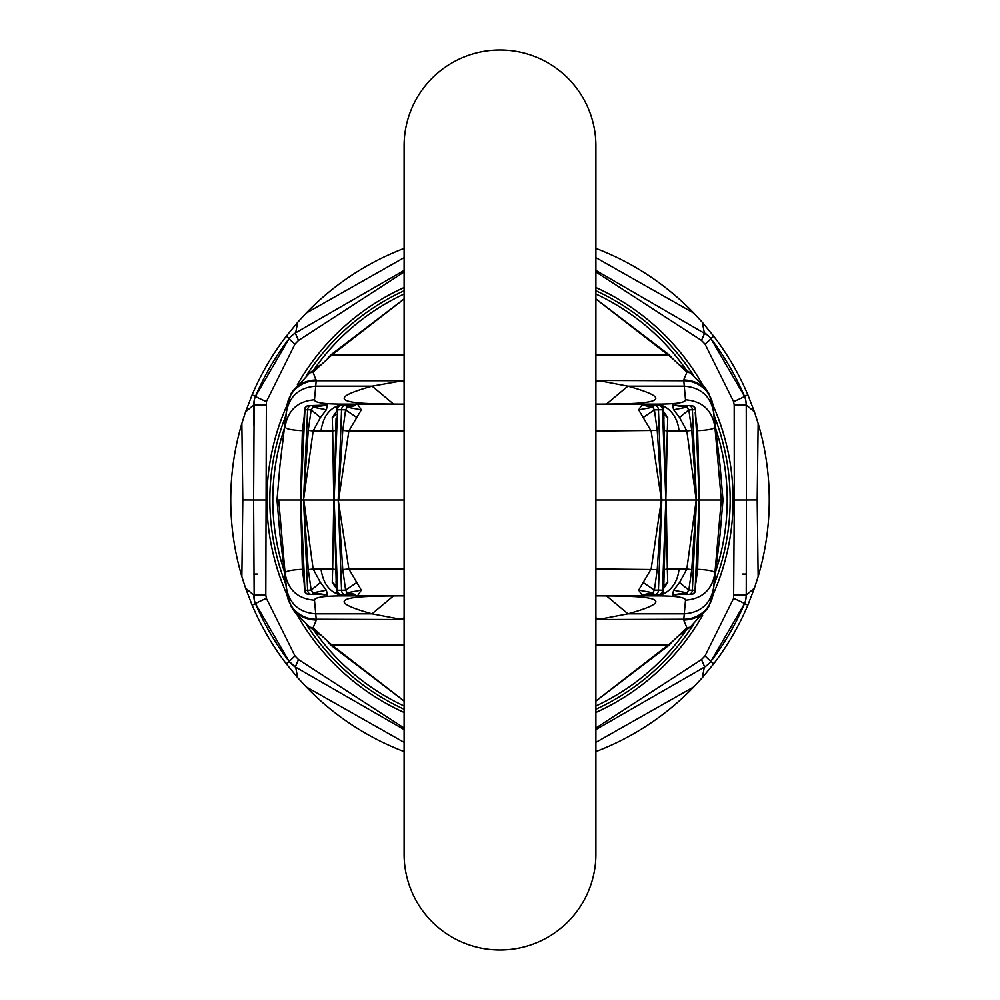 <?xml version="1.0" encoding="UTF-8"?>
<svg xmlns="http://www.w3.org/2000/svg" width="1000" height="1000" viewBox="0 0 1000 1000"><rect width="100%" height="100%" fill="white"/><g stroke="black" fill="none" stroke-linecap="round" stroke-linejoin="round"><path stroke-width="1.5" d="M707.763 664.75L704.312 667.2L702.362 677.638L693.863 686.862A269.262 269.262 0 0 1 595.9 751.6M693.863 686.862L595.9 742.362M745.825 400.65L746.25 404.913L734.188 404.938L734.3 500L746.388 500L746.25 595.087A22.125 22.125 0 0 1 744.5 603.688A22.125 0.75 -157 0 0 733.625 598.35L705.037 655.9L710.837 661.475L744.5 603.688L747.887 605.138A269.262 269.262 0 0 1 713.775 663.725L710.837 661.475A22.125 22.125 0 0 1 704.312 667.2L595.9 729.575M595.9 248.4A269.262 269.262 0 0 1 693.863 313.137L595.9 257.638M769.262 500A269.262 269.262 0 0 1 758.15 576.562L757.2 499.95L758.15 423.438A269.262 269.262 0 0 1 769.262 500M707.75 335.238L595.9 270.425M746.263 412.475L746.25 404.913A22.125 22.125 0 0 0 744.5 396.312A265.575 265.575 0 0 0 710.837 338.525L744.5 396.312L747.887 394.862A269.262 269.262 0 0 0 713.775 336.275L702.362 322.362L704.312 332.8A22.125 22.125 0 0 1 710.837 338.525A22.125 1.175 142.6 0 1 705.037 344.1L701.425 340.4L595.9 271.962M747.887 605.138L754.438 588.1L746.25 595.087L745.837 599.325M757.2 499.95L742.7 500L746.388 500L746.25 404.913L754.438 411.9L758.15 423.438M404.1 271.962L298.575 340.4L294.962 344.1L266.375 401.65L265.812 595.062L266.375 598.35L294.962 655.9L298.575 659.6A22.125 1.675 119.9 0 0 295.688 667.2A22.125 22.125 0 0 1 289.163 661.475L295.688 667.2L297.638 677.638L306.137 686.862L404.1 742.362M306.137 686.862A269.262 269.262 0 0 0 404.1 751.6M295.688 667.2L404.1 729.575M404.1 248.4A269.262 269.262 0 0 0 306.137 313.137L404.1 257.638M242.8 499.95L241.85 576.562A269.262 269.262 0 0 1 241.85 423.438L242.8 499.95L253.612 500L254.163 599.325M294.962 655.9L289.163 661.475A265.575 265.575 0 0 1 255.5 603.688L252.113 605.138A269.262 269.262 0 0 0 286.225 663.725L289.163 661.475L255.5 603.688A22.125 22.125 0 0 1 253.75 595.087L245.562 588.1L241.85 576.562M298.575 340.4A22.125 1.675 -119.9 0 1 295.688 332.8L404.1 270.425M292.25 335.238L295.688 332.8A22.125 22.125 0 0 0 289.163 338.525L255.5 396.312A22.125 22.125 0 0 0 253.75 404.913L245.562 411.9L241.85 423.438M254.175 400.65L253.612 500L265.7 500M253.713 425.25L253.75 404.913L265.812 404.938M252.113 605.138L245.562 588.1M295.688 332.8L297.638 322.362L286.225 336.275A269.262 269.262 0 0 0 252.113 394.862L245.562 411.9M266.375 401.65A22.125 0.75 -157 0 1 255.5 396.312A265.575 265.575 0 0 1 289.163 338.525A265.575 265.575 0 0 0 255.5 396.312L252.113 394.862M297.638 322.362L306.137 313.137M286.225 663.725L297.638 677.638M754.438 588.1L758.15 576.562M747.887 394.862L754.438 411.9M702.362 322.362L693.863 313.137M710.837 661.475A265.575 265.575 0 0 0 744.362 604A265.575 265.575 0 0 0 744.438 603.825A265.575 265.575 0 0 1 744.362 604A265.575 265.575 0 0 1 710.837 661.475M713.775 663.725L702.362 677.638M298.575 659.6L404.1 728.037M733.625 598.35L734.3 500M734.188 404.938L733.625 401.65L705.037 344.1M704.312 667.2A22.125 1.675 -119.9 0 0 701.425 659.6L705.037 655.9M701.425 659.6L595.9 728.037M693.787 375.812A230.162 230.162 0 0 0 595.9 290.763A230.162 230.162 0 0 1 693.787 375.812M404.1 290.763A230.162 230.162 0 0 0 306.225 375.8A230.162 230.162 0 0 1 404.1 290.763M286.075 415.087A230.162 230.162 0 0 0 286.075 584.913A230.162 230.162 0 0 1 286.075 415.087M306.212 624.188A230.162 230.162 0 0 0 404.1 709.237A230.162 230.162 0 0 1 306.212 624.188M595.9 709.237A230.162 230.162 0 0 0 693.775 624.2A230.162 230.162 0 0 1 595.9 709.237M713.925 584.913A230.162 230.162 0 0 0 713.925 415.087A230.162 230.162 0 0 1 713.925 584.913M679.412 405.575L672.513 405.037L673.625 409.762L679.55 417.475L686.85 430.988L679 431.037A29.512 24.537 -90 0 0 654.562 404.1L595.9 404.1L595.9 145.9A95.9 95.9 0 0 0 500 50A95.9 95.9 0 0 0 404.1 145.9L404.1 854.1A95.9 95.9 -0 0 0 500 950A95.9 95.9 -0 0 0 595.9 854.1L595.9 595.9L654.562 595.9A29.512 24.537 90 0 0 679 568.962L667.337 568.962L667.738 582.45L663.775 585.675M404.1 145.9A95.9 95.9 180 0 1 500 50A95.9 95.9 180 0 1 595.9 145.9L595.9 854.1A95.9 95.9 0 0 1 500 950A95.9 95.9 0 0 1 404.1 854.1A95.9 95.9 0 0 0 500 950A95.9 95.9 0 0 0 595.9 854.1M713.2 592.762A29.512 29.062 -175 0 1 683.8 619.25L683.662 620.025C694.375 619.788 702.7 615.438 708.662 606.938L713.1 593.85L714.887 573.375C712.038 589.875 702.237 598.812 685.5 600.212C685.525 597.212 675.212 595.775 654.562 595.9M713.675 587.35C710.825 603.65 701.025 612.487 684.275 613.837L685.5 600.212M404.1 644.987L331.825 644.987L313.075 627.837L316.337 620.025C305.625 619.788 297.3 615.438 291.337 606.938L286.9 593.85L286.325 587.35C289.175 603.65 298.975 612.487 315.725 613.837L314.5 600.212C297.762 598.812 287.962 589.875 285.113 573.375L278.688 500L303.525 500L307.625 590.237L311.175 590.138L308.25 569.612L303.538 500.262M286.325 587.35L278.688 500L277.013 500L280.025 464.725L286.575 409.888L285.113 426.625C287.962 410.125 297.762 401.188 314.5 399.787L316.2 380.75A29.512 29.062 5 0 0 286.8 407.238L285.225 425.35M286.8 592.762A29.512 29.062 -5 0 0 316.2 619.25L315.725 613.837L372.038 613.837L393.475 595.913M595.9 500L665.85 500L664.287 569.612L667.337 568.962L666.225 500L699.175 500L695.075 590.237L688.825 590.138L686.737 592.8L675.95 594.425L691.1 594.425A4.425 3.987 -90 0 0 695.075 590.237L699.175 500.262M661.787 499.738L657.25 430.425L654.388 409.875L652.775 407.225L644.638 405.575L655.212 405.575A4.425 3.237 90 0 1 658.45 409.762L661.8 500L657.25 569.575L654.388 590.125L652.775 592.775L644.638 594.425L659.188 594.425A4.425 3.325 -90 0 0 662.5 590.237L665.837 500.262M404.1 595.9L345.438 595.9C331.525 594.487 323.375 585.513 321 568.962L313.15 569.012L303.788 500L338.2 500L342.75 569.575L345.613 590.125L341.55 590.237L338.212 500.262M351.65 405.562L351.4 405.575A14.75 11.113 90 0 0 354.25 405.087L340.812 405.575A4.425 3.325 90 0 0 337.5 409.762L334.15 500L336.388 590.163L337.5 590.237L334.162 500.262M336.062 581.375L336.388 590.163A4.425 4.425 0 0 0 340.812 594.425L344.787 594.425A4.425 3.125 -90 0 0 347.225 592.775L345.613 590.125L356.788 582.513L348.85 568.962L342.75 569.575M304.8 412.438L300.825 500.262L304.925 590.237L307.625 590.237A4.425 3.938 -90 0 0 311.55 594.425L324.05 594.425L313.263 592.8A4.425 2.212 90 0 1 311.55 594.425L308.9 594.425A4.425 3.987 -90 0 1 304.925 590.237L304.488 590.2A4.425 4.425 0 0 0 308.9 594.425M304.163 583.088L302.375 569.325C290.738 569.875 284.975 571.225 285.113 573.375L285.225 574.65M345.438 595.9C324.787 595.775 314.475 597.212 314.5 600.212M320.588 594.425L327.488 594.963L326.375 590.237L320.45 582.525L313.15 569.012L308.25 569.612M326.375 590.237L313.263 592.8L311.175 590.138L320.45 582.525M304.8 587.562L300.825 500.262M303.575 569.975L302.375 569.325L300.562 500L302.375 430.675C290.738 430.125 284.975 428.775 285.113 426.625M327.488 594.963L324.05 594.425M324.738 595L321.812 594.45M404.1 404.1L345.438 404.1C331.525 405.513 323.375 414.487 321 431.037L313.15 430.988L303.525 500L307.625 409.762L311.175 409.862L308.25 430.387L303.538 499.738M351.65 594.438L351.4 594.425A14.75 11.113 -90 0 1 354.25 594.913L344.787 594.425A4.425 3.237 -90 0 1 341.55 590.237L337.5 590.237A4.425 3.325 -90 0 0 340.812 594.425M355.363 594.425L347.225 592.775L361.325 590.138L356.788 582.513M321 431.037L332.663 431.037L333.775 500L332.663 568.962L335.712 569.612M358.125 594.913L361.325 590.138M349.762 594.425L354.25 594.913M321 568.962L332.663 568.962L332.262 582.45L336.225 585.675M332.262 582.45L337 589.312M340.812 405.575A4.425 4.425 0 0 0 336.388 409.837L341.55 409.762L338.2 500L348.85 568.962L404.1 568.962M338.212 499.738L342.75 430.425L348.85 431.037L338.6 500L404.1 500M644.638 405.575A14.75 10.825 90 0 1 641.875 405.087L638.675 409.862L651.15 431.037L661.4 500L651.15 568.962L638.675 590.138L652.775 592.775A4.425 3.125 90 0 0 655.212 594.425A4.425 3.237 -90 0 0 658.45 590.237L661.787 500.262M663 589.312L667.738 582.45M648.35 594.438L650.238 594.425M638.675 590.138L641.875 594.913A14.75 10.825 -90 0 1 644.638 594.425M664.287 569.612L663.612 590.163L654.388 590.125L643.213 582.513M595.9 568.962L657.25 569.575M679 431.037L667.337 431.037L665.85 500L663.612 409.837A4.425 4.425 0 0 0 659.188 405.575A4.425 3.325 90 0 1 662.5 409.762L665.837 499.738M679.412 594.425L672.513 594.963L673.625 590.237L679.55 582.525L686.85 569.012L679 568.962M708.662 393.062L705.175 387.912L690.2 372.863L686.925 372.163L683.662 379.975C694.375 380.213 702.7 384.562 708.662 393.062L713.1 406.15L714.887 426.625C715.025 428.775 709.262 430.125 697.625 430.675L699.438 500L721.312 500L714.887 573.35L721.312 500L722.987 500L719.975 535.275L713.425 590.112L714.887 573.375C715.025 571.225 709.262 569.875 697.625 569.325L699.438 500L695.512 409.8A4.425 4.425 0 0 0 691.1 405.575A4.425 3.987 90 0 1 695.075 409.762L688.825 409.862L686.737 407.2L675.95 405.575L691.1 405.575M695.837 583.088L697.625 569.325L696.425 569.975L697.3 551.163M679.55 582.525L688.825 590.138L691.75 569.612L696.462 500.262L692.375 590.237A4.425 3.938 -90 0 1 688.45 594.425A4.425 2.212 -90 0 1 686.737 592.8L673.625 590.237M691.75 569.612L686.85 569.012L696.213 500L686.85 430.988L691.75 430.387L696.462 499.738L692.375 409.762A4.425 3.938 90 0 0 688.45 405.575A4.425 2.212 90 0 0 686.737 407.2L673.625 409.762M695.2 587.562L696.425 569.975M675.263 595L678.188 594.45M672.513 594.963L675.95 594.425M722.987 500L719.975 464.725L713.425 409.888L714.887 426.625C712.038 410.125 702.237 401.188 685.5 399.787C685.525 402.788 675.212 404.225 654.562 404.1L601.287 404.1C663.662 404.513 672.525 398.537 627.863 386.163L606.438 404.087M713.675 412.65C710.825 396.35 701.025 387.512 684.275 386.163L685.5 399.787M713.2 407.238A29.512 29.062 175 0 0 683.8 380.75L684.275 386.163L627.863 386.163L599.562 380.75L595.9 382.062M638.675 409.862L652.775 407.225A4.425 3.125 -90 0 1 655.212 405.575L659.188 405.575M300.825 499.738L304.925 409.762A4.425 3.987 90 0 1 308.9 405.575L311.55 405.575A4.425 3.938 90 0 0 307.625 409.762L304.488 409.8L302.7 448.837M345.438 404.1C324.787 404.225 314.475 402.788 314.5 399.787M320.588 405.575L327.488 405.037L326.375 409.762L320.45 417.475L313.15 430.988L308.25 430.387M303.575 430.025L302.375 430.675L304.163 416.912M324.05 405.575L313.263 407.2A4.425 2.212 -90 0 0 311.55 405.575L327.488 405.037M326.375 409.762L313.263 407.2L311.175 409.862L320.45 417.475M324.738 405L321.812 405.55M355.363 405.575L347.225 407.225L345.613 409.875L342.75 430.425M344.787 405.575A4.425 3.125 90 0 1 347.225 407.225L361.325 409.862L356.788 417.488L345.613 409.875L341.55 409.762A4.425 3.237 90 0 1 344.787 405.575M334.162 499.738L336.062 418.625M404.1 431.037L348.85 431.037L356.788 417.488M358.125 405.087L361.325 409.862M349.762 405.575L354.25 405.087M335.712 430.387L332.663 431.037L332.262 417.55L336.225 414.325M332.262 417.55L337 410.688M648.35 405.562L650.238 405.575M663 410.688L667.738 417.55L663.775 414.325M664.287 430.387L667.337 431.037L667.738 417.55M643.213 417.488L654.388 409.875L662.5 409.762L663.612 409.837L663.938 418.625M595.9 431.037L657.25 430.425M695.837 416.912L697.625 430.675L696.425 430.025L699.175 499.738M679.55 417.475L688.825 409.862L691.75 430.387M695.2 412.438L696.425 430.025M714.887 426.625L721.312 500L714.887 426.65M675.263 405L678.188 405.55M672.513 405.037L675.95 405.575M357.6 402.875L356.138 402.362C359.363 403.387 373.55 403.963 398.713 404.1C336.337 404.513 327.475 398.537 372.137 386.163L404.1 380.45M393.562 404.087L372.137 386.163L315.725 386.163C298.975 387.512 289.175 396.35 286.325 412.65M404.1 382.062L400.438 380.75L316.2 380.75L313.075 372.163L331.825 355.012L331.25 354.538L404.1 298.913M595.9 380.45L683.8 380.75L683.662 379.975M595.9 619.562L683.8 619.25L684.275 613.837L627.962 613.837C672.575 601.462 663.713 595.487 601.375 595.9C626.512 596.038 640.7 596.613 643.925 597.638L642.463 597.125M357.537 597.125L356.075 597.638C359.3 596.613 373.475 596.038 398.625 595.9C336.287 595.487 327.425 601.462 372.038 613.837L400.3 619.25L404.1 617.875M316.337 620.025L316.2 619.25L404.1 619.562M606.525 595.913L627.962 613.837L599.7 619.25L595.9 617.875M668.75 645.462L672.55 641.425L668.175 644.987L668.75 645.462L595.9 701.087M683.662 620.025L686.925 627.837L672.55 641.425M668.75 354.538L672.55 358.575L668.175 355.012L668.75 354.538L595.9 298.913M672.55 358.575L686.925 372.163M316.337 379.975C305.625 380.213 297.3 384.562 291.337 393.062L286.8 407.238M291.337 393.062L309.8 372.863L313.075 372.163M331.25 354.538L327.45 358.575M309.8 372.863L320.025 365.175M690.2 372.863L679.975 365.175M291.337 606.938L294.825 612.087L309.8 627.137L313.075 627.837M404.1 701.012L331.825 644.987L331.25 645.462L404.1 701.087M331.25 645.462L327.45 641.425M309.8 627.137L320.025 634.825M708.662 606.938L690.2 627.137L686.925 627.837M690.2 627.137L679.975 634.825M277.013 500L280.025 535.275L286.575 590.112L285.113 573.375M733.625 401.65A22.125 0.75 157 0 0 744.5 396.312A265.575 265.575 0 0 0 710.837 338.525L713.775 336.275M746.287 574.05L742.7 574.038M289.163 661.475A265.575 265.575 0 0 1 255.5 603.688A22.125 0.75 157 0 1 266.375 598.35M253.713 574.05L257.3 574.038M286.225 336.275L289.163 338.525A22.125 1.175 -142.6 0 0 294.962 344.1M265.812 595.062L253.75 595.087M746.25 595.087L734.188 595.062M704.312 332.8A22.125 1.675 119.9 0 1 701.425 340.4M686.525 370.25A227.213 227.213 0 0 0 595.9 294.012M404.1 294.012A227.213 227.213 0 0 0 313.475 370.25M284.587 427.75A227.213 227.213 0 0 0 284.587 572.25M313.475 629.75A227.213 227.213 0 0 0 404.1 705.987M595.9 705.987A227.213 227.213 0 0 0 686.525 629.75M715.413 572.25A227.213 227.213 0 0 0 715.413 427.75M297.35 615.225A233.113 233.113 0 0 0 404.1 712.475M595.9 712.475A233.113 233.113 0 0 0 702.663 615.2M713.012 594.7A233.113 233.113 0 0 0 713.012 405.3M702.65 384.775A233.113 233.113 0 0 0 595.9 287.525M404.1 287.525A233.113 233.113 0 0 0 297.337 384.8M286.988 405.3A233.113 233.113 0 0 0 286.988 594.7M645.75 594.913L641.875 594.913M645.75 405.087L641.875 405.087M595.9 701.012L668.175 644.987L595.9 644.987M404.1 298.988L331.825 355.012L404.1 355.012M595.9 355.012L668.175 355.012L595.9 298.988M304.488 590.2L302.7 551.163M659.188 594.425A4.425 4.425 0 0 0 663.612 590.163L663.938 581.375M691.1 594.425A4.425 4.425 0 0 0 695.512 590.2M308.9 405.575A4.425 4.425 0 0 0 304.488 409.8M695.512 409.8L697.3 448.837M642.4 402.875L643.863 402.362C641.062 403.363 626.875 403.938 601.287 404.1"/></g></svg>
